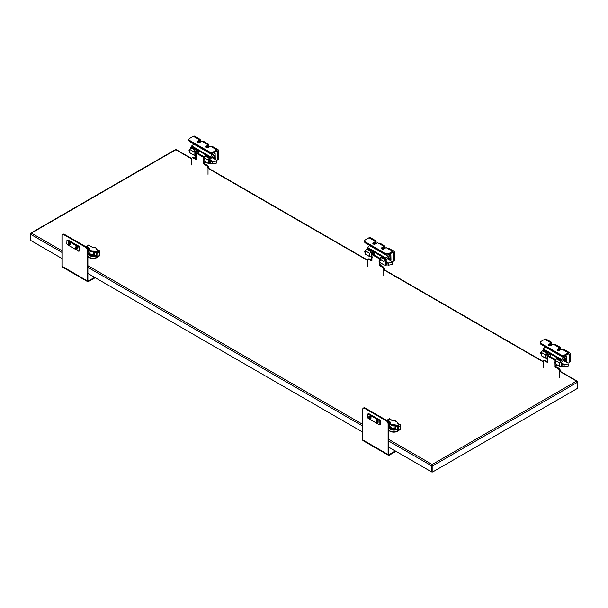 <?xml version="1.0" encoding="UTF-8"?>
<svg xmlns="http://www.w3.org/2000/svg" width="608" height="608" viewBox="0 0 608 608"><rect width="100%" height="100%" fill="white"/><g stroke="black" fill="none" stroke-linecap="round" stroke-linejoin="round"><path stroke-width="0.91" d="M397.845 430.494L397.51 430.312A32.885 18.985 -120 0 0 395.466 428.708L394.098 428.42M390.154 418.988L389.819 418.806A32.277 18.635 -120 0 0 391.826 420.379L393.566 420.88C395.96 421.017 397.176 421.716 397.214 422.986L397.837 423.844A32.277 18.635 -120 0 0 399.844 424.597L397.845 425.744A32.277 18.635 60 0 1 395.838 425L394.098 424.787L394.182 428.29C391.385 428.116 389.926 427.272 389.812 425.767L389.348 425.174A0.608 0.395 113 0 0 389.538 425.486L389.819 425.699M389.796 425.957L389.812 423.122C389.926 424.855 391.377 425.699 394.182 425.646L395.466 425.767L395.534 428.952L394.136 428.549C392.114 428.769 390.663 427.903 389.796 425.957L389.812 425.767M397.868 423.343L397.868 423.343C397.001 421.397 395.557 420.531 393.528 420.751L393.49 420.88M398.316 424.126L397.852 423.533L398.316 424.126M388.649 424.893A32.885 18.985 -120 0 1 389.348 425.174L389.348 422.241L389.812 423.122A0.608 0.471 -172 0 1 389.819 423.069L389.796 423.343M391.826 420.379L393.566 420.88M397.214 422.986A0.608 0.509 9.3 0 1 397.852 423.533M395.838 425A0.608 0.395 113 0 0 395.466 425.767A32.885 18.985 -120 0 0 397.51 426.527L397.51 430.312M394.098 424.787C391.704 424.878 390.488 424.171 390.45 422.682A0.608 0.471 -172 0 0 389.819 423.069L389.819 423.039M390.45 422.682L389.834 421.534L389.348 422.241A32.885 18.985 -120 0 1 387.304 420.637L387.129 420.204A0.806 0.464 60 0 1 387.82 419.961L387.304 420.637M90.744 255.33A3.245 1.877 180 0 1 89.84 254.03A3.245 1.877 180 0 1 89.855 253.825L89.855 254.235M95.053 255.512A3.367 1.946 180 0 1 90.706 255.307L90.706 255.307A3.367 1.946 180 0 1 89.733 253.726M95.699 255.998A4.438 2.561 180 0 1 90.22 255.884A4.438 2.561 180 0 1 89.118 252.784M89.08 252.616A5.647 3.26 0 0 0 87.902 253.62M87.902 256.211A5.647 3.26 0 0 0 97.082 257.222A5.647 3.26 0 0 0 97.326 257.07M87.902 256.546A5.647 3.26 0 0 0 92.963 258.506A5.647 3.26 0 0 0 98.169 256.675M97.098 256.857L96.763 256.675A32.885 18.985 -120 0 0 94.719 255.071L93.351 254.782M89.406 245.351L89.072 245.176A32.277 18.635 -120 0 0 91.078 246.742L92.819 247.251C95.213 247.38 96.429 248.087 96.467 249.356L97.09 250.215A32.277 18.635 -120 0 0 99.096 250.96L97.098 252.115A32.277 18.635 60 0 1 95.091 251.362L93.351 251.15L93.434 254.653C90.638 254.478 89.178 253.642 89.064 252.13L88.601 251.537A0.608 0.395 113 0 0 88.791 251.849L89.072 252.062M89.049 252.32L89.064 249.493C89.178 251.226 90.63 252.062 93.434 252.016L94.719 252.138L94.787 255.314L93.389 254.912C91.367 255.132 89.916 254.273 89.049 252.32L89.064 252.13M97.569 250.488L97.105 249.896L97.569 250.488M87.902 251.256A32.885 18.985 -120 0 1 88.601 251.537L88.601 248.604L89.064 249.493A0.608 0.471 -172 0 1 89.072 249.44L89.049 249.706M91.078 246.742L92.743 247.251M92.819 247.251L92.781 247.114C94.81 246.894 96.254 247.76 97.12 249.706M96.467 249.356A0.608 0.509 9.3 0 1 97.105 249.896M95.091 251.362A0.608 0.395 113 0 0 94.719 252.138A32.885 18.985 -120 0 0 96.763 252.898L96.763 256.675M93.351 251.15C90.957 251.241 89.741 250.542 89.703 249.044A0.608 0.471 -172 0 0 89.072 249.44M89.703 249.044L89.087 247.897L88.601 248.604A32.885 18.985 -120 0 1 86.556 247L86.382 246.567A0.806 0.464 60 0 1 87.073 246.324L86.556 247M559.497 377.302L559.497 371.093A1.923 1.11 -120 0 0 558.136 368.744L555.469 367.202L555.02 365.203A1.786 1.026 0 0 0 557.544 365.203L557.642 365.142M555.499 363.098L555.02 363.371A1.064 0.616 60 0 1 554.99 362.102A1.064 0.616 60 0 1 555.02 362.087L555.993 362.148M555.02 362.087L555.02 360.255L547.664 356.007A1.786 1.026 180 0 1 547.139 355.285A1.786 1.026 180 0 1 547.664 354.555L549.244 353.643L550.316 354.046L550.453 356.752M547.139 355.285L547.139 356.888A1.786 1.026 0 0 0 547.162 357.056L547.664 357.838A1.064 0.616 60 0 1 547.694 359.115A1.064 0.616 60 0 1 547.664 359.13L547.162 358.796A1.786 1.026 180 0 1 547.139 358.629A1.786 1.026 180 0 1 547.664 357.899L547.671 357.892M547.139 358.629L547.139 360.225A1.786 1.026 0 0 0 547.664 360.954L547.534 362.467L544.548 360.894A1.923 1.11 -120 0 0 543.59 360.802A1.923 1.11 -120 0 0 543.187 361.684L543.187 367.886M544.548 360.894L545.3 360.46A1.923 1.11 -120 0 0 544.342 360.369L543.59 360.802M545.3 360.46L547.664 361.828M547.664 360.954L547.717 359.1M555.872 359.868A0.714 0.41 180 0 1 555.773 359.822L548.416 355.574A0.714 0.41 180 0 1 548.416 354.988L550.316 354.046M555.02 360.255A1.786 1.026 0 0 0 555.568 360.476M555.993 363.888L555.02 363.371L555.02 365.203M555.773 365.461L556.229 366.768L558.889 368.304L558.136 368.744M559.497 371.093L560.249 370.66A1.923 1.11 -120 0 0 558.889 368.304M560.249 370.66L560.249 371.693M547.17 358.446L545.528 358.15L541.242 355.68L541.219 352.366L543.202 349.714L561.754 360.43L561.754 359.571L563.836 357.717L566.61 356.265L566.74 361.631L563.213 359.852M543.202 349.714L543.202 348.855L545.437 346.917M541.242 355.68L545.505 358.135M560.682 361.296L561.534 360.802L557.255 358.34L556.411 358.826L560.682 361.296L559.77 363.075L559.793 366.388L555.499 363.873L559.77 366.343M562.377 366.366A1.771 1.026 -60 0 1 561.442 366.692L559.793 366.388L555.522 363.918M565.683 358.074L563.912 359.092A1.436 0.828 120 0 0 563 360.362A1.68 0.973 -60 0 1 561.898 361.851L561.739 361.942A0.92 0.532 120 0 0 561.085 363.075L561.085 364.245L562.134 363.637A1.771 1.026 -60 0 1 563.023 363.554A1.771 1.026 -60 0 1 563.373 364.587M566.519 361.76L565.797 360.559L565.797 358.135M562.902 364.367A1.14 0.654 120 0 0 562.704 364.101A1.14 0.654 120 0 0 562.134 364.154A1.14 0.654 120 0 0 561.389 365.157A1.14 0.654 120 0 0 561.564 366.069A1.14 0.654 120 0 0 561.898 366.107M542.131 350.58L546.41 353.05L547.261 352.564L542.982 350.094M541.219 352.366L545.498 354.836L546.41 353.05M545.528 358.15L545.498 354.836M548.614 352.42A1.68 0.973 -60 0 1 547.618 353.605L547.458 353.704A0.92 0.532 -60 0 0 546.805 354.829L547.139 355.809M565.797 360.559L563.631 359.313M545.285 347.008L563.836 357.717M561.754 359.571L543.202 348.855M547.626 357.869A1.14 0.654 -60 0 1 547.291 357.831A1.14 0.654 -60 0 1 547.139 356.835M556.411 358.826L555.499 360.612L559.77 363.075M555.499 360.612L555.499 363.873M547.474 352.184L547.261 352.564M557.255 358.34L557.475 357.96M564.019 364.618L564.323 366.601L568.45 365.94L568.146 364.002L563.13 364.496A1.003 0.578 -60 0 0 562.628 364.549A1.003 0.578 -60 0 0 561.914 365.78A1.003 0.578 -60 0 0 562.126 366.236L561.366 365.803M568.45 365.94L568.146 364.002M541.34 352.138A1.003 0.578 120 0 0 541.226 352.192L541.226 352.192A1.003 0.578 120 0 0 540.512 353.423A1.003 0.578 120 0 0 540.725 353.879L541.219 354.168M541.128 352.26A0.745 0.433 120 0 0 540.52 353.309M563.031 360.263L567.424 362.801A2.561 1.482 -120 0 0 568.708 362.923A2.561 1.482 -120 0 0 569.24 361.752L569.24 354.388L568.328 353.864A1.284 0.737 -60 0 1 568.974 353.803A1.284 0.737 -60 0 1 569.24 354.388M559.474 350.444L559.474 349.144M550.916 345.504L550.916 344.204M568.708 362.923L569.612 362.406A2.561 1.482 -120 0 0 570.144 361.228L570.144 353.864A2.561 1.482 120 0 0 569.612 352.693A2.561 1.482 120 0 0 568.328 352.815L564.71 354.912L564.71 355.954L568.328 353.864M551.821 344.987L551.821 343.284A2.561 1.482 120 0 0 551.289 342.114L546.06 339.097A2.561 1.482 120 0 0 544.776 339.218L541.158 341.316A2.561 1.482 180 0 0 540.406 342.357A2.561 1.482 180 0 0 541.158 343.406L561.085 354.912L561.085 355.954L541.158 344.447A2.561 1.482 180 0 1 540.406 343.406L540.406 342.357M551.289 342.114A2.561 1.482 120 0 0 550.012 342.243L551.258 342.958L548.994 344.265A1.436 0.828 -0 0 0 548.568 344.858A1.436 0.828 -0 0 0 549.457 345.625A1.436 0.828 -0 0 0 551.03 345.443L553.295 344.136L558.57 347.183L559.816 347.905L557.551 349.212A1.436 0.828 -0 0 0 557.133 349.798A1.436 0.828 -0 0 0 558.022 350.565A1.436 0.828 -0 0 0 559.588 350.383L561.853 349.076L568.328 352.815M560.378 349.927L560.378 348.232A2.561 1.482 120 0 0 559.854 347.054L555.818 344.728A2.561 1.482 120 0 0 554.542 344.858M559.854 347.054A2.561 1.482 120 0 0 558.57 347.183M569.612 352.693L564.384 349.668A2.561 1.482 120 0 0 563.099 349.798M551.258 342.958L551.258 344.006L548.994 345.314A1.436 0.828 -0 0 0 548.895 345.382M559.816 347.905L559.816 348.946L557.551 350.254A1.436 0.828 -0 0 0 557.452 350.322M564.71 355.954A2.561 1.482 180 0 1 561.085 355.954M564.71 354.912A2.561 1.482 180 0 1 561.085 354.912M208.02 174.374L208.02 168.173A1.923 1.11 -120 0 0 206.659 165.817L203.999 164.282L203.543 162.283A1.786 1.026 0 0 0 206.066 162.283L206.165 162.222M204.022 160.178L203.543 160.451A1.064 0.616 60 0 1 203.513 159.174A1.064 0.616 60 0 1 203.543 159.159L204.516 159.228M203.543 159.159L203.543 157.335L196.186 153.087A1.786 1.026 180 0 1 195.662 152.357A1.786 1.026 180 0 1 196.186 151.635L197.767 150.723L198.839 151.126L198.976 153.824M195.662 152.357L195.662 153.961A1.786 1.026 0 0 0 195.692 154.128L196.186 154.918A1.064 0.616 60 0 1 196.217 156.188A1.064 0.616 60 0 1 196.186 156.203L195.692 155.868A1.786 1.026 180 0 1 195.662 155.701A1.786 1.026 180 0 1 196.186 154.972L196.194 154.972M195.662 155.701L195.662 157.305A1.786 1.026 0 0 0 196.186 158.034L196.057 159.547L193.07 157.974A1.923 1.11 -120 0 0 192.113 157.882A1.923 1.11 -120 0 0 191.71 158.756L191.71 164.966M193.07 157.974L193.823 157.54A1.923 1.11 -120 0 0 192.865 157.442L192.113 157.882M193.823 157.54L196.186 158.901M196.186 158.034L196.24 156.172M204.402 156.948A0.714 0.41 180 0 1 204.296 156.902L196.939 152.654A0.714 0.41 180 0 1 196.939 152.068L198.839 151.126M203.543 157.335A1.786 1.026 0 0 0 204.09 157.548M204.516 160.968L203.543 160.451L203.543 162.283M204.296 162.541L204.752 163.848L207.412 165.384L206.659 165.817M208.02 168.173L208.772 167.74A1.923 1.11 -120 0 0 207.412 165.384M208.772 167.74L208.772 168.766M195.692 155.526L194.051 155.23L189.742 152.707L189.742 149.446L191.725 146.794L210.277 157.502L210.277 156.644L212.359 154.797L215.133 153.345L215.262 158.711L211.736 156.925M191.725 146.794L191.725 145.935L193.96 143.997M209.213 158.369L210.056 157.882L205.785 155.412L204.934 155.906L209.213 158.369L208.301 160.155L208.316 163.468L204.022 160.953L208.301 163.415M210.9 163.446A1.771 1.026 -60 0 1 209.973 163.772L208.331 163.468M214.214 155.146L212.443 156.172A1.436 0.828 120 0 0 211.523 157.434A1.68 0.973 -60 0 1 210.421 158.931L210.262 159.022A0.92 0.532 120 0 0 209.608 160.147L209.608 161.325L210.657 160.717A1.771 1.026 -60 0 1 211.546 160.626A1.771 1.026 -60 0 1 211.896 161.667M215.042 158.84L214.32 157.639L214.32 155.215M210.277 157.502L210.056 157.882M211.432 161.447A1.14 0.654 120 0 0 211.227 161.181A1.14 0.654 120 0 0 210.657 161.234A1.14 0.654 120 0 0 209.92 162.237A1.14 0.654 120 0 0 210.094 163.149A1.14 0.654 120 0 0 210.421 163.187M190.661 147.66L194.932 150.13L195.784 149.636L191.505 147.174M189.742 149.446L194.02 151.909L194.932 150.13M189.764 152.752L194.043 155.222L194.02 151.909M197.136 149.5A1.68 0.973 -60 0 1 196.141 150.685L195.981 150.776A0.92 0.532 -60 0 0 195.335 151.909L195.662 152.889M214.32 157.639L212.154 156.393M193.808 144.081L212.359 154.797M210.277 156.644L191.725 145.935M196.148 154.941A1.14 0.654 -60 0 1 195.814 154.903A1.14 0.654 -60 0 1 195.662 153.915M204.934 155.906L204.022 157.685L208.301 160.155M204.022 157.685L204.022 160.953M212.542 161.69L212.846 163.674L216.972 163.012L216.668 161.074L211.652 161.576A1.003 0.578 -60 0 0 211.151 161.622A1.003 0.578 -60 0 0 210.436 162.853A1.003 0.578 -60 0 0 210.649 163.316L209.889 162.876M216.972 163.012L216.668 161.074M189.863 149.218A1.003 0.578 120 0 0 189.749 149.272L189.749 149.272A1.003 0.578 120 0 0 189.035 150.503A1.003 0.578 120 0 0 189.248 150.959L189.742 151.248M189.65 149.332A0.745 0.433 120 0 0 189.042 150.381M211.554 157.335L215.946 159.874A2.561 1.482 -120 0 0 217.231 160.003A2.561 1.482 -120 0 0 217.763 158.832L217.763 151.468L216.858 150.944A1.284 0.737 -60 0 1 217.497 150.875A1.284 0.737 -60 0 1 217.763 151.468M207.997 147.524L207.997 146.224M199.439 142.576L199.439 141.284M217.231 160.003L218.135 159.478A2.561 1.482 -120 0 0 218.667 158.308L218.667 150.944A2.561 1.482 120 0 0 218.135 149.766A2.561 1.482 120 0 0 216.858 149.895L213.233 151.985L213.233 153.034L216.858 150.944M200.344 142.067L200.344 140.364A2.561 1.482 120 0 0 199.819 139.194L194.583 136.169A2.561 1.482 120 0 0 193.306 136.298L189.681 138.388A2.561 1.482 180 0 0 188.928 139.437A2.561 1.482 180 0 0 189.681 140.478L209.608 151.985L209.608 153.034L189.681 141.527A2.561 1.482 180 0 1 188.928 140.478L188.928 139.437M199.819 139.194A2.561 1.482 120 0 0 198.535 139.316L199.781 140.038L197.516 141.345A1.436 0.828 -0 0 0 197.098 141.93A1.436 0.828 -0 0 0 197.988 142.705A1.436 0.828 -0 0 0 199.553 142.523L201.818 141.216L203.064 141.93L208.339 144.978L206.074 146.285A1.436 0.828 -0 0 0 205.656 146.878A1.436 0.828 -0 0 0 206.545 147.645A1.436 0.828 -0 0 0 208.111 147.463L210.376 146.156L216.858 149.895M208.909 147.007L208.909 145.304A2.561 1.482 120 0 0 208.377 144.134L204.349 141.808A2.561 1.482 120 0 0 203.064 141.93M208.377 144.134A2.561 1.482 120 0 0 207.092 144.263M218.135 149.766L212.906 146.748A2.561 1.482 120 0 0 211.622 146.878M199.781 140.038L199.781 141.086L197.516 142.394A1.436 0.828 -0 0 0 197.418 142.454M208.339 144.978L208.339 146.026L206.074 147.334A1.436 0.828 -0 0 0 205.975 147.394M213.233 153.034A2.561 1.482 180 0 1 209.608 153.034M213.233 151.985A2.561 1.482 180 0 1 209.608 151.985M383.754 275.842L383.754 269.633A1.923 1.11 -120 0 0 382.394 267.284L379.734 265.742L379.278 263.743A1.786 1.026 0 0 0 381.801 263.743L381.9 263.682M379.757 261.638L379.278 261.911A1.064 0.616 60 0 1 379.255 260.634A1.064 0.616 60 0 1 379.278 260.627L380.251 260.688M379.278 260.627L379.278 258.795L371.929 254.547A1.786 1.026 180 0 1 371.404 253.817A1.786 1.026 180 0 1 371.929 253.095L373.502 252.183L374.581 252.586L374.71 255.284M371.404 253.817L371.404 255.421A1.786 1.026 0 0 0 371.427 255.588L371.929 256.378A1.064 0.616 60 0 1 371.952 257.655A1.064 0.616 60 0 1 371.929 257.67L371.427 257.328A1.786 1.026 180 0 1 371.404 257.161A1.786 1.026 180 0 1 371.929 256.439L371.929 256.432M371.404 257.161L371.404 258.765A1.786 1.026 0 0 0 371.929 259.494L371.792 261.007L368.813 259.434A1.923 1.11 -120 0 0 367.848 259.342A1.923 1.11 -120 0 0 367.452 260.224L367.452 266.426M368.813 259.434L369.565 259A1.923 1.11 -120 0 0 368.6 258.909L367.848 259.342M369.565 259L371.929 260.368M371.929 259.494L371.974 257.64M380.137 258.408A0.714 0.41 180 0 1 380.038 258.362L372.681 254.114A0.714 0.41 180 0 1 372.681 253.528L374.581 252.586M379.278 258.795A1.786 1.026 0 0 0 379.825 259.008M380.251 262.428L379.278 261.911L379.278 263.743M380.038 264.001L380.486 265.308L383.154 266.844L382.394 267.284M383.754 269.633L384.507 269.2A1.923 1.11 -120 0 0 383.154 266.844M384.507 269.2L384.507 270.226M371.427 256.986L369.793 256.69L365.484 254.167L365.484 250.906L367.46 248.254L386.012 258.97L386.012 258.104L388.102 256.257L390.876 254.805L390.997 260.171L387.478 258.392M367.46 248.254L367.46 247.395L369.694 245.457M384.948 259.836L385.799 259.342L381.52 256.872L380.669 257.366L384.948 259.836L384.036 261.615L384.058 264.928L379.757 262.413L384.036 264.883M386.642 264.906A1.771 1.026 -60 0 1 385.708 265.232L384.066 264.928L379.78 262.458M389.948 256.614L388.178 257.632A1.436 0.828 120 0 0 387.258 258.894A1.68 0.973 -60 0 1 386.156 260.391L385.996 260.482A0.92 0.532 120 0 0 385.35 261.615L385.35 262.785L386.399 262.177A1.771 1.026 -60 0 1 387.281 262.086A1.771 1.026 -60 0 1 387.638 263.127M390.784 260.3L390.055 259.099L390.055 256.675M387.167 262.907A1.14 0.654 120 0 0 386.969 262.641A1.14 0.654 120 0 0 386.399 262.694A1.14 0.654 120 0 0 385.654 263.697A1.14 0.654 120 0 0 385.829 264.609A1.14 0.654 120 0 0 386.164 264.647M366.396 249.12L370.675 251.59L371.518 251.104L367.247 248.634M365.484 250.906L369.755 253.376L370.675 251.59M365.507 254.212L369.778 256.682L369.755 253.376M372.871 250.96A1.68 0.973 -60 0 1 371.883 252.145L371.724 252.236A0.92 0.532 -60 0 0 371.07 253.369L371.404 254.349M390.055 259.099L387.896 257.853M369.55 245.548L388.102 256.257M386.012 258.104L367.46 247.395M371.883 256.409A1.14 0.654 -60 0 1 371.549 256.363A1.14 0.654 -60 0 1 371.404 255.375M380.669 257.366L379.757 259.145L384.036 261.615M379.757 259.145L379.757 262.413M371.739 250.724L371.518 251.104M388.276 263.15L388.588 265.141L392.669 264.503L392.411 262.534L387.387 263.036A1.003 0.578 -60 0 0 386.886 263.089A1.003 0.578 -60 0 0 386.179 264.313A1.003 0.578 -60 0 0 386.384 264.776L385.632 264.343M392.707 264.472L392.411 262.534M365.598 250.678A1.003 0.578 120 0 0 365.484 250.732L365.484 250.732A1.003 0.578 120 0 0 364.777 251.963A1.003 0.578 120 0 0 364.982 252.419L365.484 252.708M365.393 250.792A0.745 0.433 120 0 0 364.785 251.849M388.968 253.452L388.968 254.494L392.593 252.404A1.284 0.737 -60 0 1 393.232 252.343A1.284 0.737 -60 0 1 393.498 252.928L393.498 260.292A2.561 1.482 60 0 1 392.966 261.463L393.878 260.946A2.561 1.482 -120 0 0 394.402 259.768L394.402 252.404A2.561 1.482 120 0 0 393.878 251.233A2.561 1.482 120 0 0 392.593 251.355L388.968 253.452A2.561 1.482 180 0 1 385.35 253.452L365.416 241.946A2.561 1.482 180 0 1 364.671 240.897A2.561 1.482 180 0 1 365.416 239.848L369.041 237.758L374.27 240.783A2.561 1.482 -60 0 1 375.554 240.654A2.561 1.482 -60 0 1 376.086 241.824L376.086 243.527M384.644 248.467L384.644 246.764A2.561 1.482 -60 0 0 384.112 245.594A2.561 1.482 -60 0 0 382.835 245.723L384.081 246.438L381.816 247.745A1.436 0.828 -0 0 0 381.391 248.338A1.436 0.828 -0 0 0 382.28 249.105A1.436 0.828 -0 0 0 383.853 248.923L386.118 247.616L392.593 251.355M392.966 261.463A2.561 1.482 60 0 1 391.689 261.341L387.288 258.803M375.554 240.654L370.325 237.629A2.561 1.482 120 0 0 369.041 237.758M375.182 242.744L375.182 244.044M384.112 245.594L380.084 243.268A2.561 1.482 120 0 0 378.799 243.398L382.835 245.723M383.739 247.684L383.739 248.984M393.878 251.233L388.641 248.208A2.561 1.482 120 0 0 387.364 248.338M388.968 254.494A2.561 1.482 180 0 1 385.35 254.494L365.416 242.987A2.561 1.482 180 0 1 364.671 241.946L364.671 240.897M374.27 240.783L375.516 241.498L375.516 242.546L373.259 243.854A1.436 0.828 -0 0 0 373.152 243.914M384.081 246.438L384.081 247.486L381.816 248.794A1.436 0.828 -0 0 0 381.71 248.862M375.516 241.498L373.259 242.805A1.436 0.828 -0 0 0 372.833 243.398A1.436 0.828 -0 0 0 373.722 244.165A1.436 0.828 -0 0 0 375.288 243.983L377.553 242.676L378.799 243.398M61.97 266.266L87.339 280.911L87.339 250.352A2.561 1.482 -120 0 0 85.523 247.213L63.787 234.665A2.561 1.482 -120 0 0 62.502 234.536A2.561 1.482 -120 0 0 61.97 235.706L61.97 266.266A1.619 0.935 120 0 0 62.305 267.011L87.674 281.656A1.619 0.935 120 0 0 88.479 281.572L95.198 277.696M77.961 245.731A1.041 0.6 60 0 1 78.485 246.027M70.824 241.604A1.041 0.6 60 0 1 71.341 241.908M94.635 277.37L88.479 280.919A0.821 0.471 -60 0 1 87.902 280.584L87.902 250.025A2.561 1.482 -120 0 0 86.093 246.886L64.349 234.338A2.561 1.482 -120 0 0 63.065 234.209L62.502 234.536M87.339 280.911A1.619 0.935 120 0 0 87.674 281.656M362.718 439.903L388.086 454.548L388.086 423.989A2.561 1.482 -120 0 0 386.27 420.85L364.534 408.295A2.561 1.482 -120 0 0 363.25 408.173A2.561 1.482 -120 0 0 362.718 409.344L362.718 439.903A1.619 0.935 120 0 0 363.052 440.648L388.421 455.286A1.619 0.935 120 0 0 389.226 455.21L395.945 451.326M378.708 419.36A1.041 0.6 60 0 1 379.232 419.664M371.572 415.241A1.041 0.6 60 0 1 372.088 415.538M395.382 450.999L389.226 454.556A0.821 0.471 -60 0 1 388.649 454.222L388.649 423.662A2.561 1.482 -120 0 0 386.84 420.523L365.096 407.968A2.561 1.482 -120 0 0 363.812 407.846L363.25 408.173M388.086 454.548A1.619 0.935 120 0 0 388.421 455.286M78.69 251.218L67.275 244.629L66.827 243.846L66.956 240.411L78.69 247.038L79.146 247.821L79.146 250.96L78.69 251.218M69.867 244.94A1.284 0.737 -120 0 0 70.057 244.88A1.284 0.737 -120 0 0 70.057 243.405A1.284 0.737 -120 0 0 68.78 242.66A1.284 0.737 -120 0 0 68.636 242.797M77.003 249.06A1.284 0.737 -120 0 0 77.193 248.999A1.284 0.737 -120 0 0 77.193 247.517A1.284 0.737 -120 0 0 75.909 246.78A1.284 0.737 -120 0 0 75.764 246.916M79.01 251.248L79.914 250.511L79.458 246.59L68.043 240L66.956 240.411M68.415 243.466A0.882 0.509 60 0 1 69.456 244.773A0.882 0.509 60 0 1 69.183 244.796M75.544 247.585A0.882 0.509 60 0 1 76.585 248.885A0.882 0.509 60 0 1 76.312 248.915M368.015 414.078L379.43 420.668L379.886 421.45L379.886 424.589L379.43 424.848L368.015 418.258L367.566 414.337L368.782 413.63L367.696 414.04M377.743 422.689A1.284 0.737 -120 0 0 377.933 422.628A1.284 0.737 -120 0 0 377.933 421.154A1.284 0.737 -120 0 0 376.648 420.409A1.284 0.737 -120 0 0 376.504 420.546M370.614 418.57A1.284 0.737 -120 0 0 370.796 418.517A1.284 0.737 -120 0 0 370.796 417.035A1.284 0.737 -120 0 0 369.52 416.298A1.284 0.737 -120 0 0 369.375 416.427M379.749 424.878L380.654 424.141L380.198 420.219L368.782 413.63M376.284 421.215A0.882 0.509 60 0 1 377.325 422.522A0.882 0.509 60 0 1 377.051 422.545M369.155 417.096A0.882 0.509 60 0 1 370.196 418.403A0.882 0.509 60 0 1 369.922 418.426M68.582 243.314A0.874 0.502 60 0 1 68.666 243.208L68.484 243.375A0.821 0.471 60 0 1 69.297 244.781A0.821 0.471 60 0 1 68.484 243.375M76.426 248.9A0.821 0.471 60 0 1 76.068 247.494A0.821 0.471 60 0 1 76.426 248.9L76.654 248.824A0.874 0.502 60 0 1 76.524 248.839M370.036 418.418A0.821 0.471 60 0 1 369.679 417.012A0.821 0.471 60 0 1 370.036 418.418L370.264 418.342A0.874 0.502 60 0 1 370.135 418.357M376.451 421.063A0.874 0.502 60 0 1 376.534 420.956L376.352 421.124A0.821 0.471 60 0 1 377.165 422.53A0.821 0.471 60 0 1 376.352 421.124M391.491 428.967A3.245 1.877 180 0 1 390.587 427.667A3.245 1.877 180 0 1 390.602 427.462L390.602 427.872M395.8 429.142A3.367 1.946 180 0 1 391.453 428.944L391.453 428.944A3.367 1.946 180 0 1 390.48 427.356M396.446 429.636A4.438 2.561 180 0 1 390.967 429.522A4.438 2.561 180 0 1 389.865 426.413M389.827 426.254A5.647 3.26 0 0 0 388.649 427.257M388.649 429.848A5.647 3.26 0 0 0 397.83 430.859A5.647 3.26 0 0 0 398.073 430.707M388.649 430.175A5.647 3.26 0 0 0 393.71 432.144A5.647 3.26 0 0 0 398.916 430.304M388.649 439.348L432.182 464.482L576.574 381.117A1.026 0.593 -120 0 1 577.304 382.371A1.026 0.593 0 0 0 577.6 381.953L577.6 388.048A1.026 0.593 180 0 1 577.304 388.466L577.304 382.371L432.904 465.736L432.904 471.831L577.304 388.466M432.904 471.831A1.026 0.593 180 0 1 431.452 471.831L431.452 465.736L388.649 441.02M61.97 252.419L30.696 234.361L30.696 240.456L61.97 258.514M87.902 273.478L362.718 432.144M388.649 447.116L431.452 471.831M30.696 240.456A1.026 0.593 180 0 1 30.4 240.038L30.4 233.943A1.026 0.593 0 0 0 30.696 234.361A1.026 0.593 120 0 1 31.426 233.107L61.97 250.747M400.535 428.602L400.535 425.638L398.544 426.793L398.544 430.251A0.806 0.464 60 0 1 398.377 430.616L400.368 429.468A0.806 0.464 -120 0 0 400.535 429.096L397.685 430.251M398.377 430.616L395.785 428.944M397.837 423.844A0.608 0.395 -67 0 1 398.126 423.814L398.126 423.814A0.608 0.395 -67 0 1 398.301 424.042M400.535 425.144L400.535 425.638A0.806 0.464 -120 0 0 399.844 424.597A0.608 0.418 -72.4 0 1 400.36 424.886M397.51 426.527A0.608 0.418 -72.4 0 1 397.845 425.744A0.806 0.464 60 0 1 398.544 426.793L397.685 426.793M389.834 421.534A32.277 18.635 60 0 1 387.82 419.961L389.819 418.806A0.806 0.464 -120 0 0 389.295 418.676L386.954 420.592M99.788 254.965L99.788 252.001L97.797 253.156L97.797 256.614A0.806 0.464 60 0 1 97.63 256.986L99.621 255.831A0.806 0.464 -120 0 0 99.788 255.459L96.938 256.614M97.63 256.986L95.038 255.307M97.09 250.215A0.608 0.395 -67 0 1 97.379 250.177L97.379 250.177A0.608 0.395 -67 0 1 97.554 250.405M99.788 251.507L99.788 252.001A0.806 0.464 -120 0 0 99.096 250.96A0.608 0.418 -72.4 0 1 99.613 251.248M96.763 252.898A0.608 0.418 -72.4 0 1 97.098 252.115A0.806 0.464 60 0 1 97.797 253.156L96.938 253.156M89.087 247.897A32.277 18.635 60 0 1 87.073 246.324L89.072 245.176A0.806 0.464 -120 0 0 88.548 245.047L86.207 246.954M547.664 356.007L547.664 357.838M547.664 362.17L547.208 362.436M549.997 354.076L549.244 353.643M555.773 365.986L555.02 366.419M556.229 366.768L555.469 367.202M547.907 358.72L547.162 358.796M548.416 355.574L548.416 354.988M565.212 355.665L566.299 356.296M541.219 355.627L545.498 358.097M546.812 354.791L547.2 355.019M561.085 363.029L562.134 363.637M569.24 361.752L570.144 361.228M544.776 339.218L550.012 342.243M541.158 344.447L541.158 343.406M557.551 349.212L557.551 350.254M548.994 344.265L548.994 345.314M196.186 153.087L196.186 154.918M196.186 159.25L195.738 159.509M198.52 151.156L197.767 150.723M204.296 163.066L203.543 163.499M204.752 163.848L203.999 164.282M196.43 155.8L195.692 155.868M196.939 152.654L196.939 152.068M213.735 152.745L214.829 153.376M189.742 152.707L194.02 155.177M195.335 151.863L195.723 152.091M208.308 163.453L204.052 160.998M209.608 160.109L210.657 160.717M217.763 158.832L218.667 158.308M193.306 136.298L198.535 139.316M189.681 141.527L189.681 140.478M206.074 146.285L206.074 147.334M197.516 141.345L197.516 142.394M371.929 254.547L371.929 256.378M371.929 260.71L371.473 260.976M374.262 252.616L373.502 252.183M380.038 264.526L379.278 264.959M380.486 265.308L379.734 265.742M372.172 257.26L371.427 257.328M372.681 254.114L372.681 253.528M389.477 254.205L390.564 254.836M365.484 254.167L369.755 256.637M371.07 253.331L371.465 253.551M385.35 261.569L386.399 262.177M393.498 260.292L394.402 259.768M393.498 252.928L392.593 252.404M385.35 253.452L385.35 254.494M365.416 242.987L365.416 241.946M381.816 247.745L381.816 248.794M373.259 242.805L373.259 243.854M87.339 250.352L87.902 250.025M86.093 246.886L85.523 247.213M63.787 234.665L64.349 234.338M87.902 280.584L88.479 280.919M388.086 423.989L388.649 423.662M386.84 420.523L386.27 420.85M364.534 408.295L365.096 407.968M388.649 454.222L389.226 454.556M79.914 250.511L79.146 250.96M79.914 247.372L79.146 247.821M79.458 246.59L78.69 247.038M68.043 240L67.275 240.441M68.18 243.489A1.284 0.737 60 0 1 68.446 242.858A1.284 0.737 60 0 1 69.722 243.595A1.284 0.737 60 0 1 69.722 245.077A1.284 0.737 60 0 1 69.084 245.009A1.284 0.737 60 0 1 69.046 244.986M75.308 247.6A1.284 0.737 60 0 1 75.574 246.97A1.284 0.737 60 0 1 76.859 247.714A1.284 0.737 60 0 1 76.859 249.189A1.284 0.737 60 0 1 76.213 249.128A1.284 0.737 60 0 1 76.182 249.105M69.016 244.971A1.178 0.684 60 0 1 68.294 243.109A1.178 0.684 60 0 1 69.738 243.945A1.178 0.684 60 0 1 69.016 244.971M76.144 249.09A1.178 0.684 60 0 1 75.422 247.228A1.178 0.684 60 0 1 76.866 248.056A1.178 0.684 60 0 1 76.144 249.09M379.886 421.45L380.654 421.01M380.198 420.219L379.43 420.668M380.654 424.141L379.886 424.589M376.952 422.758A1.284 0.737 60 0 1 376.922 422.735L377.598 422.826A1.284 0.737 60 0 1 376.952 422.758M376.048 421.23A1.284 0.737 60 0 1 376.314 420.607A1.284 0.737 60 0 1 377.598 421.344A1.284 0.737 60 0 1 377.598 422.826L377.933 422.628M368.919 417.118A1.284 0.737 60 0 1 369.185 416.488A1.284 0.737 60 0 1 370.462 417.225A1.284 0.737 60 0 1 370.462 418.707A1.284 0.737 60 0 1 369.824 418.646A1.284 0.737 60 0 1 369.786 418.623M376.884 422.72A1.178 0.684 60 0 1 376.162 420.858A1.178 0.684 60 0 1 377.606 421.694A1.178 0.684 60 0 1 376.884 422.72M369.755 418.6A1.178 0.684 60 0 1 369.033 416.738A1.178 0.684 60 0 1 370.477 417.574A1.178 0.684 60 0 1 369.755 418.6M362.718 426.056L87.902 267.391M87.902 265.711L362.718 424.376M577.304 381.535A1.026 0.593 120 0 0 577.091 381.064A1.026 0.593 120 0 0 576.574 381.117L559.497 371.252M543.187 361.844L383.754 269.792M367.452 260.376L208.02 168.332M191.71 158.916L175.818 149.743L31.426 233.107A1.026 0.593 -120 0 0 30.909 233.054A1.026 1.026 0 0 0 30.4 233.943A1.026 0.593 0 0 1 30.696 233.525M175.309 149.69A1.026 0.593 60 0 1 175.818 149.743A1.026 0.593 120 0 1 176.335 149.69A1.026 1.026 0 0 0 175.309 149.69L30.909 233.054M431.452 465.736A1.026 0.593 0 0 0 432.904 465.736A1.026 0.593 60 0 0 432.182 464.482A1.026 0.593 120 0 0 431.452 465.736M388.649 425.129L389.538 425.486M397.845 423.601L400.117 424.551L400.718 425.387L400.368 429.468M389.295 418.676L392.13 420.348M87.902 251.492L88.791 251.849M97.098 249.972L99.37 250.914L99.97 251.758L99.621 255.831M88.548 245.047L91.382 246.711M566.61 356.265L565.394 355.558M547.557 354.624L546.957 354.274M563.023 363.554L561.23 362.512M547.094 357.557L547.709 357.914M562.37 364.063L563.13 364.496M564.323 366.601L562.126 366.236M215.133 153.345L213.917 152.638M196.08 151.696L195.48 151.346M211.546 160.626L209.752 159.592M195.616 154.637L196.232 154.994M210.892 161.135L211.652 161.576M212.846 163.674L210.649 163.316M390.876 254.805L389.652 254.098M371.822 253.164L371.214 252.814M387.281 262.086L385.495 261.052M371.351 256.097L371.974 256.454M386.635 262.603L387.387 263.036M388.588 265.141L386.384 264.776M68.78 242.66L68.446 242.858C67.792 243.018 67.99 243.74 69.031 245.016L70.057 244.88M75.909 246.78L75.574 246.97C74.921 247.137 75.118 247.859 76.167 249.136L77.193 248.999M376.648 420.409L376.314 420.607C375.66 420.766 375.858 421.488 376.907 422.765M369.52 416.298L369.185 416.488C368.532 416.647 368.729 417.369 369.77 418.646L370.796 418.517M577.6 381.953A1.026 1.026 0 0 0 577.091 381.064L560.249 371.344M543.195 361.502L384.507 269.884M367.46 260.042L208.772 168.424M191.725 158.574L176.335 149.69"/></g></svg>
